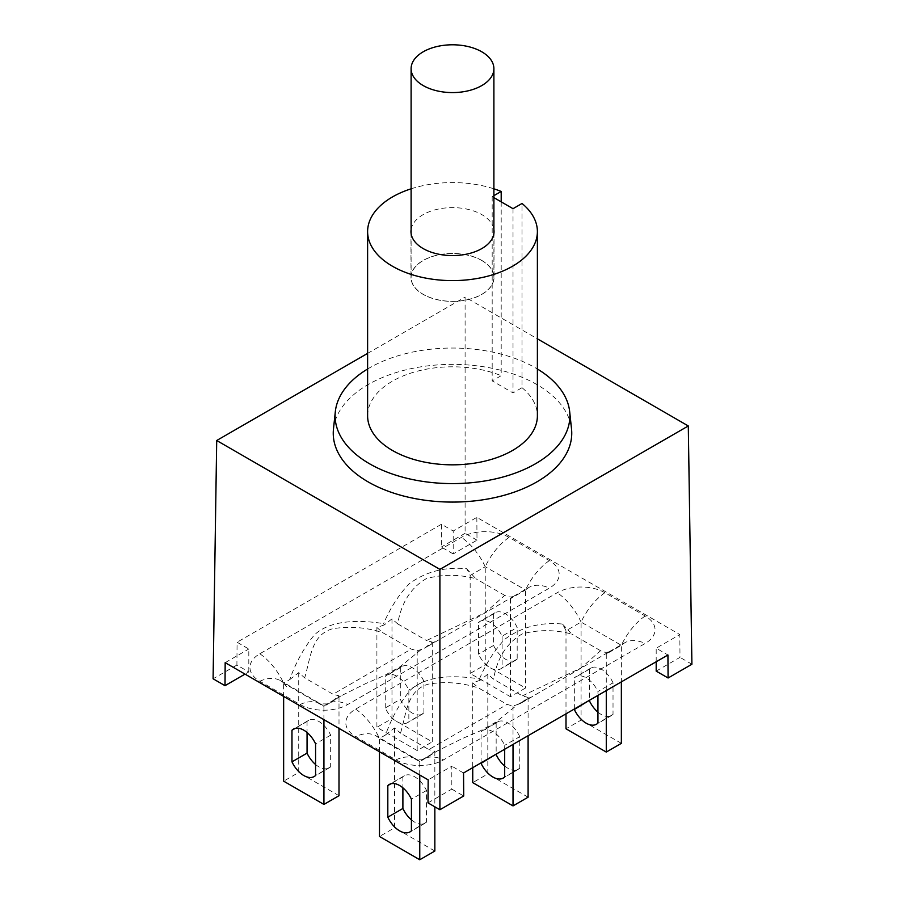 <?xml version="1.0" encoding="UTF-8"?>
<svg xmlns="http://www.w3.org/2000/svg" width="905" height="905" viewBox="0 0 905 905"><rect width="100%" height="100%" fill="white"/><g stroke="black" fill="none" stroke-linecap="round" stroke-linejoin="round"><path stroke-width="0.68" stroke-dasharray="4.53 3.39" d="M300.109 704.52A33.677 19.446 0 0 0 347.724 704.52L549.335 588.126A33.677 19.446 0 0 0 549.335 560.625L509.051 537.366A33.677 19.446 0 0 0 461.426 537.366L259.826 653.761A33.677 19.446 0 0 0 259.826 681.261L300.109 704.52A47.705 27.546 120 0 1 320.642 703.886L327.203 703.886A47.705 27.546 60 0 1 347.724 704.52M466.629 568.713L475.86 578.714C458.824 574.223 442.296 574.2 426.289 578.646C410.813 587.741 401.277 602.821 397.691 623.884L391.978 618.839L384.263 624.936L383.618 623.613C390.146 608.262 398.596 595.038 408.981 583.917C425.667 571.689 444.875 566.62 466.629 568.713A47.705 27.546 60 0 1 470.159 575.444L485.238 566.734L525.522 589.992L510.443 598.703A47.705 27.546 60 0 1 513.723 596.191A47.705 27.546 60 0 1 513.983 596.044C511.37 597.458 508.293 597.232 504.741 595.388L485.137 612.662L426.549 640.536L432.262 642.098L424.547 648.195L421.459 649.462L417.182 650.729L411.221 649.1L382.86 632.731C366.084 627.233 349.194 625.943 332.203 628.851C311.162 635.276 310.856 657.109 304.68 677.868L333.029 694.237L411.221 649.1M513.983 596.044L424.547 648.195M341.151 695.798L329.929 702.914L339.002 695.855L333.029 694.226M425.248 647.641L434.796 641.758M421.153 649.564L400.383 666.555L384.614 675.424L365.858 683.501L341.196 695.775L331.852 701.692M329.929 702.914L323.922 706.386L323.922 719.667M432.262 642.098L432.262 741.862L391.978 718.604L376.899 727.315L417.182 750.573L432.262 741.862M417.182 650.729L417.182 750.573M339.002 695.855L339.002 728.378M510.443 598.703L510.443 696.726L525.522 688.026L485.238 664.768L470.159 673.467L510.443 696.726M549.335 560.625A47.705 27.546 120 0 0 525.522 589.992L525.522 688.026M504.741 595.388L475.86 578.714M397.691 623.884L426.56 640.548M259.826 681.261A47.705 27.546 120 0 1 280.358 680.628L281.896 681.657C284.091 682.562 291.512 692.868 283.638 683.128A47.705 27.546 120 0 0 280.358 680.628L320.642 703.886A47.705 27.546 120 0 1 323.922 706.386L283.638 683.128L289.657 679.655C295.901 662.324 304.148 647.403 314.397 634.891C331.592 618.749 362.464 620.287 383.618 623.613M289.657 679.655L298.718 672.619L304.68 677.868M384.263 624.936L376.899 627.482L382.86 632.731M298.718 672.619L298.718 772.451L283.638 781.162M259.826 653.761A47.705 27.546 -120 0 1 283.638 683.128L283.638 696.409M391.978 618.839L391.978 718.604M376.899 627.482L376.899 727.315M509.051 537.366A47.705 27.546 120 0 0 485.238 566.734L485.238 664.768M470.159 575.444L470.159 673.467M339.002 795.71L298.718 772.451M315.585 764.51A20.77 11.991 -120 0 0 329.239 767.859A20.77 11.991 -120 0 0 330.664 766.773L330.664 735.154A20.77 11.991 -120 0 0 308.469 720.437A20.77 11.991 -120 0 0 307.055 721.523L307.055 732.484M330.664 735.154L315.585 743.853M307.055 721.523L295.041 728.446M330.664 766.773L315.585 775.472M385.236 708.004L385.236 676.374A20.77 11.991 60 0 1 386.65 675.288A20.77 11.991 60 0 1 408.845 690.017L408.845 721.636A20.77 11.991 60 0 1 407.42 722.722A20.77 11.991 60 0 1 385.236 708.004L400.315 699.293A20.77 11.991 -120 0 0 422.499 714.011A20.77 11.991 -120 0 0 423.925 712.925L423.925 681.307L408.845 690.017M423.925 712.925L408.845 721.636M423.925 681.307A20.77 11.991 -120 0 0 401.741 666.589A20.77 11.991 -120 0 0 400.315 667.675L385.236 676.374M400.315 667.675L400.315 699.293M502.105 636.17L502.105 667.788A20.77 11.991 60 0 1 500.68 668.874A20.77 11.991 60 0 1 478.496 654.157L478.496 622.538A20.77 11.991 60 0 1 479.922 621.452A20.77 11.991 60 0 1 502.105 636.17L517.185 627.459A20.77 11.991 -120 0 0 495.001 612.742A20.77 11.991 -120 0 0 493.576 613.828L478.496 622.538M493.576 613.828L493.576 645.446A20.77 11.991 -120 0 0 515.76 660.164A20.77 11.991 -120 0 0 517.185 659.078L517.185 627.459M517.185 659.078L502.105 667.788M493.576 645.446L478.496 654.157M395.949 759.849A33.677 19.446 0 0 0 443.574 759.849L645.175 643.455A33.677 19.446 0 0 0 645.175 615.966L604.891 592.707A33.677 19.446 0 0 0 557.276 592.707L355.665 709.101A33.677 19.446 0 0 0 355.665 736.591L395.949 759.849A47.705 27.546 120 0 1 416.481 759.216L423.042 759.216A47.705 27.546 60 0 1 443.574 759.849M419.762 774.997L419.762 761.716A47.705 27.546 60 0 1 423.042 759.216L437.002 751.15L419.762 761.716L379.478 738.469L385.496 734.996C391.741 717.654 399.987 702.733 410.237 690.221C427.432 674.078 458.303 675.616 479.469 678.942L480.103 680.266L487.818 674.168L493.542 679.214L522.4 695.877L528.101 697.427L520.386 703.524L513.022 706.058L507.06 704.429L478.7 688.06C461.923 682.562 445.034 681.273 428.054 684.191C407.001 690.606 406.696 712.45 400.519 733.197L428.868 749.566L507.06 704.429M522.4 695.866L580.976 667.992L600.581 650.718C604.133 652.573 607.221 652.788 609.823 651.385L520.386 703.524M425.78 758.243L434.841 751.195L428.868 749.566M521.088 702.981L517.445 704.701L496.223 721.885L480.453 730.754L461.697 738.831L437.036 751.105L427.692 757.021M479.469 678.942C485.985 663.603 494.435 650.367 504.82 639.247C521.506 627.018 540.715 621.95 562.469 624.043A47.705 27.546 60 0 1 565.998 630.774L581.078 622.074L621.362 645.322L606.282 654.032A47.705 27.546 60 0 1 609.563 651.532A47.705 27.546 60 0 1 609.823 651.385M528.101 697.427L528.101 735.708M513.022 706.058L513.022 744.419M434.841 751.195L434.841 806.819M606.282 654.032L606.282 690.572M645.175 615.966A47.705 27.546 120 0 0 621.362 645.322L621.362 681.861M562.469 624.043L571.711 634.054C554.663 629.552 538.147 629.529 522.128 633.986C506.653 643.082 497.117 658.15 493.542 679.214M600.581 650.718L571.711 634.054M385.496 734.996L394.557 727.948L400.519 733.197M480.103 680.277L472.738 682.823L478.7 688.06M394.557 727.948L394.557 827.792L379.478 836.492M355.665 709.101A47.705 27.546 -120 0 1 379.478 738.469A47.705 27.546 120 0 0 376.197 735.957L379.478 738.469L379.478 751.75M487.818 674.168L487.818 773.945L472.738 782.644M472.738 682.823L472.738 767.666M604.891 592.707A47.705 27.546 120 0 0 581.078 622.074L581.078 720.097L565.998 728.808M565.998 630.774L565.998 713.83M434.841 851.039L394.557 827.792M411.424 819.84A20.77 11.991 -120 0 0 425.079 823.188A20.77 11.991 -120 0 0 426.504 822.102L426.504 790.484A20.77 11.991 -120 0 0 404.32 775.766A20.77 11.991 -120 0 0 402.895 776.852L402.895 787.814M426.504 790.484L411.424 799.194M402.895 776.852L390.892 783.787M426.504 822.102L411.424 830.813M481.075 762.858L481.075 731.715A20.77 11.991 60 0 1 482.501 730.629A20.77 11.991 60 0 1 504.685 745.347L504.685 749.227M504.685 766.003A20.77 11.991 -120 0 0 518.35 769.341A20.77 11.991 -120 0 0 519.764 768.255L519.764 736.636L504.685 745.347M519.764 768.255L504.685 776.965M519.764 736.636A20.77 11.991 -120 0 0 497.58 721.918A20.77 11.991 -120 0 0 496.155 723.005L481.075 731.715M496.155 723.005L496.155 754.148M528.101 797.203L487.818 773.945M597.945 712.156A20.77 11.991 -120 0 0 611.61 715.504A20.77 11.991 -120 0 0 613.024 714.418L613.024 682.8L597.945 691.499L597.945 695.379M613.024 714.418L597.945 723.118M613.024 682.8A20.77 11.991 -120 0 0 590.841 668.071A20.77 11.991 -120 0 0 589.415 669.157L574.336 677.868A20.77 11.991 60 0 1 575.761 676.782A20.77 11.991 60 0 1 597.945 691.499M574.336 709.011L574.336 677.868M589.415 669.157L589.415 700.312M621.362 743.356L581.078 720.097M481.765 260.527A41.392 23.892 180 0 1 493.892 277.428A41.392 23.892 180 0 1 452.5 301.32A41.392 23.892 180 0 1 411.108 277.428A41.392 23.892 180 0 1 436.663 255.346A41.392 23.892 180 0 1 481.765 260.527M481.867 260.47A41.528 23.983 0 0 0 436.606 255.267A41.528 23.983 0 0 0 410.972 277.428A41.528 23.983 0 0 0 452.5 301.399A41.528 23.983 0 0 0 494.028 277.428A41.528 23.983 0 0 0 481.867 260.47M411.108 229.632A41.528 23.983 180 0 1 438.201 209.089A41.528 23.983 180 0 1 481.867 214.643A41.528 23.983 180 0 1 493.892 229.632M501.2 201.86L501.2 375.677L492.184 380.881L513.022 392.906L522.027 387.702L522.027 203.478M493.892 197.641L492.184 196.657L493.892 195.672M492.184 196.657L492.184 380.881M513.022 208.682L513.022 392.906M367.611 369.002A117.401 67.785 180 0 1 535.511 367.894A117.401 67.785 180 0 1 537.389 369.002M522.027 387.702A84.889 49.006 180 0 1 537.389 415.814M367.611 415.814A84.889 49.006 180 0 1 413.302 372.34A84.889 49.006 180 0 1 501.2 375.677M411.108 188.806A84.889 49.006 180 0 1 493.892 188.806M333.47 428.97A119.268 68.859 180 0 1 410.293 368.833A119.268 68.859 180 0 1 536.835 384.546A119.268 68.859 180 0 1 571.53 428.97M656.193 661.759L656.193 648.206L667.924 654.982M427.997 802.871L451.81 789.126L451.81 766.207L428.167 779.861M476.833 517.366L477.003 540.172L453.19 553.928L453.19 531.009L476.833 517.366L679.825 634.563L656.193 648.206M453.19 553.928L441.289 547.05L441.459 524.244L453.19 531.009M656.193 671.125L679.994 657.369L679.825 634.563M451.81 789.126L463.711 795.993M463.541 772.983L451.81 766.207M248.807 671.929L248.807 649.009L237.076 642.233L236.906 665.051L248.807 671.929L245.017 674.112M225.175 662.664L248.807 649.009M441.459 524.244L237.076 642.233M477.003 540.172L465.102 533.305L465.102 297.089L537.389 338.821M691.906 664.247L679.994 657.369M465.102 533.305L441.289 547.05M236.906 665.051L213.094 678.795M367.611 353.38L465.102 297.089M323.922 706.386A47.705 27.546 60 0 1 327.203 703.886L341.162 695.821M513.723 596.191L528.803 587.492L525.522 589.992A47.705 27.546 60 0 1 528.803 587.492A47.705 27.546 60 0 1 549.335 588.126M485.238 566.734A47.705 27.546 -120 0 0 461.426 537.366M419.762 761.716A47.705 27.546 120 0 0 416.481 759.216L376.197 735.957A47.705 27.546 120 0 0 355.665 736.591M609.563 651.532L624.642 642.822L621.362 645.322A47.705 27.546 60 0 1 624.642 642.822A47.705 27.546 60 0 1 645.175 643.455M581.078 622.074A47.705 27.546 -120 0 0 557.276 592.707M424.694 648.093L434.672 641.871M308.469 720.437L293.39 729.136M329.239 767.859L314.159 776.558M401.741 666.589L386.65 675.288M422.499 714.011L407.42 722.722M495.001 612.742L479.922 621.452M515.76 660.164L500.68 668.874M520.533 703.423L530.511 697.201M516.993 704.905L530.635 697.088M404.32 775.766L389.24 784.477M425.079 823.188L409.999 831.899M497.58 721.918L482.501 730.629M518.35 769.341L503.259 778.051M590.841 668.071L575.761 676.782M611.61 715.504L596.531 724.204M493.892 277.428L493.892 233.569M411.108 277.428L411.108 233.569M410.972 231.601L410.972 277.428M494.028 231.601L494.028 277.428"/><path stroke-width="1.36" d="M323.922 719.667L323.922 804.421L339.002 795.71L339.002 728.378M283.638 696.409L283.638 781.162L323.922 804.421M307.055 732.484L307.055 753.141A20.77 11.991 -120 0 0 315.585 764.51M291.976 761.84L291.976 730.222A20.77 11.991 60 0 1 293.39 729.136A20.77 11.991 60 0 1 315.585 743.853L315.585 775.472A20.77 11.991 60 0 1 314.159 776.558A20.77 11.991 60 0 1 291.976 761.84L307.055 753.141M295.041 728.446L291.976 730.222M528.101 735.708L528.101 797.203L513.022 805.903L513.022 744.419M419.762 774.997L419.762 859.75L434.841 851.039L434.841 806.819M606.282 690.572L606.282 752.066L621.362 743.356L621.362 681.861M379.478 751.75L379.478 836.492L419.762 859.75M472.738 767.666L472.738 782.644L513.022 805.903M565.998 713.83L565.998 728.808L606.282 752.066M402.895 787.814L402.895 808.47A20.77 11.991 -120 0 0 411.424 819.84M387.815 817.181L387.815 785.563A20.77 11.991 60 0 1 389.24 784.477A20.77 11.991 60 0 1 411.424 799.194L411.424 830.813A20.77 11.991 60 0 1 409.999 831.899A20.77 11.991 60 0 1 387.815 817.181L402.895 808.47M390.892 783.787L387.815 785.563M504.685 749.227L504.685 776.965A20.77 11.991 60 0 1 503.259 778.051A20.77 11.991 60 0 1 481.075 763.334L481.075 762.858M496.155 754.148L481.075 763.334M496.155 754.623A20.77 11.991 -120 0 0 504.685 766.003M597.945 695.379L597.945 723.118A20.77 11.991 60 0 1 596.531 724.204A20.77 11.991 60 0 1 574.336 709.486L574.336 709.011M589.415 700.312L574.336 709.486M589.415 700.787A20.77 11.991 -120 0 0 597.945 712.156M481.765 51.789A41.392 23.892 180 0 1 493.892 68.69A41.392 23.892 180 0 1 452.5 92.582A41.392 23.892 180 0 1 411.108 68.69A41.392 23.892 180 0 1 436.663 46.608A41.392 23.892 180 0 1 481.765 51.789M493.892 229.632A41.528 23.983 180 0 1 494.028 231.601A41.528 23.983 180 0 1 452.5 255.572A41.528 23.983 180 0 1 410.972 231.601A41.528 23.983 180 0 1 411.108 229.632M493.892 195.672L501.2 191.453L501.2 201.86M537.389 231.601A84.889 49.006 180 0 1 452.5 280.607A84.889 49.006 180 0 1 367.611 231.601L367.611 415.814A84.889 49.006 180 0 0 452.5 464.831A84.889 49.006 180 0 0 537.389 415.814L537.389 231.601A84.889 49.006 180 0 0 522.027 203.478L513.022 208.682L493.892 197.641M537.389 369.002A117.401 67.785 180 0 1 569.675 411.628A117.401 67.785 180 0 1 452.5 483.598A117.401 67.785 180 0 1 335.325 411.628A117.401 67.785 180 0 1 367.611 369.002M367.611 231.601A84.889 49.006 180 0 1 411.108 188.806M493.892 188.806A84.889 49.006 180 0 1 501.2 191.453M569.675 411.628L571.53 428.97A119.268 68.859 180 0 1 452.5 502.083A119.268 68.859 180 0 1 333.47 428.97L335.325 411.628M245.017 674.112L225.006 685.673L225.175 662.664L428.167 779.861L427.997 802.871L439.898 809.737L463.711 795.993L463.541 772.983L667.924 654.982L668.094 677.992L656.193 671.125L656.193 661.759M537.389 338.821L688.298 425.961L439.898 569.369L216.702 440.509L367.611 353.38M668.094 677.992L691.906 664.247L688.298 425.961M216.702 440.509L213.094 678.795L225.006 685.673M439.898 809.737L439.898 569.369M493.892 233.569L493.892 68.69M411.108 233.569L411.108 68.69"/></g></svg>
